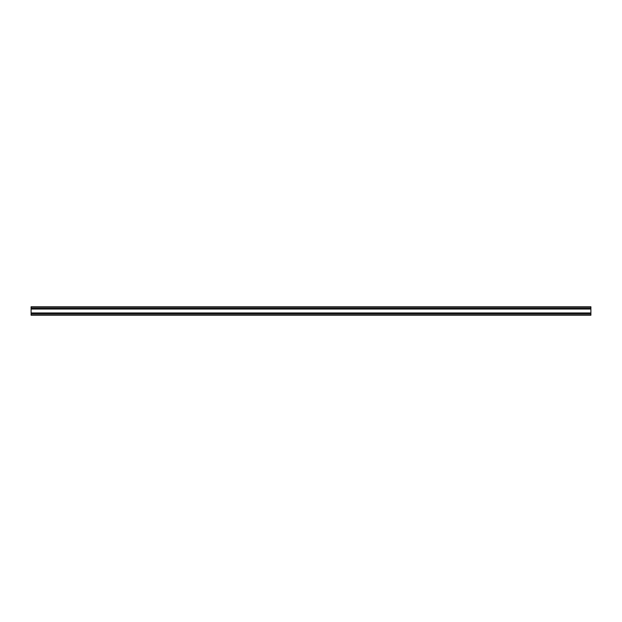 <?xml version="1.0" encoding="UTF-8"?>
<svg xmlns="http://www.w3.org/2000/svg" width="622" height="622" viewBox="0 0 622 622"><rect width="100%" height="100%" fill="white"/><g stroke="black" fill="none" stroke-linecap="round" stroke-linejoin="round"><path stroke-width="0.93" d="M31.1 314.102L31.1 306.755L590.9 306.755L590.9 315.245L31.1 315.245L31.1 314.102L590.9 314.102M31.1 312.952L590.9 312.952M31.1 309.048L590.9 309.048M31.1 313.091L590.9 313.091M31.1 308.909L590.9 308.909M31.1 307.898L590.9 307.898"/></g></svg>
